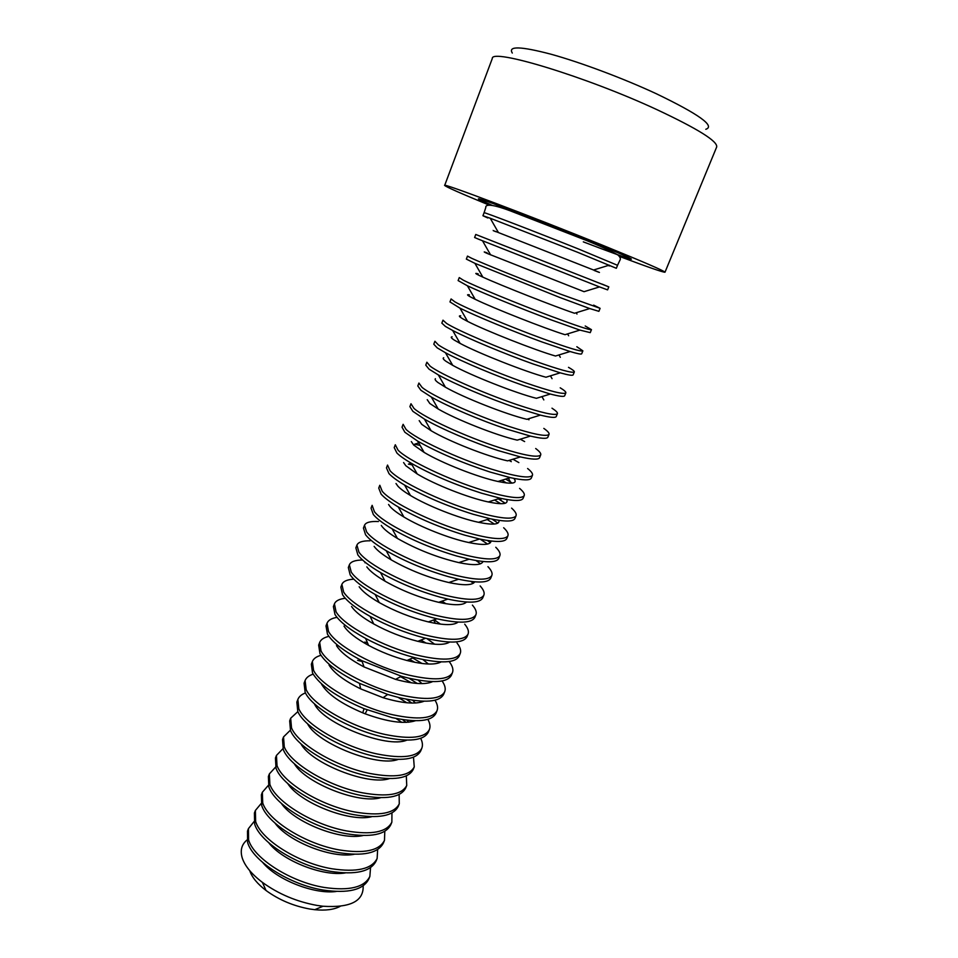<?xml version="1.0" encoding="UTF-8"?>
<svg xmlns="http://www.w3.org/2000/svg" width="958" height="958" viewBox="0 0 958 958"><rect width="100%" height="100%" fill="white"/><g stroke="black" fill="none" stroke-linecap="round" stroke-linejoin="round"><path stroke-width="1.44" d="M249.739 870.69C251.954 877.277 257.391 883.887 266.049 890.509C278.958 899.909 293.567 906.076 309.877 909.034L314.763 909.693C325.612 910.759 334.103 909.633 340.21 906.328M363.154 885.815C363.812 901.167 350.436 907.968 323.014 906.244L316.942 905.406C296.633 901.694 278.443 894.006 262.372 882.354C251.595 874.139 244.889 865.996 242.23 857.937C240.015 850.5 241.596 844.537 246.948 840.034M262.791 862.559C276.778 879.803 314.224 894.556 336.21 891.479M253.966 821.701L248.445 828.61L247.475 831.137L247.607 842.465C252.804 861.05 289.891 884.773 323.313 890.066C348.221 893.634 363.405 889.922 368.842 878.941L369.86 876.438L370.53 867.613M248.445 828.61L248.589 839.903C253.81 858.428 290.921 882.138 324.343 887.467C349.263 891.06 364.435 887.383 369.86 876.438M268.851 842.872C282.514 860.775 323.002 876.714 345.203 872.954M261.115 803.594L255.379 810.48L254.409 813.019L254.648 824.084C260.025 842.286 297.327 865.864 330.761 871.373C355.693 875.109 370.806 871.636 376.123 860.967L377.141 858.452L377.644 849.506M255.379 810.48L255.642 821.509C261.043 839.663 298.369 863.206 331.803 868.75C356.735 872.51 371.848 869.086 377.141 858.452M275.03 823.138C288.274 841.603 331.863 858.775 354.149 854.296M268.324 785.392L262.348 792.254L261.378 794.805L261.738 805.606C267.294 823.425 304.8 846.824 338.258 852.56C363.202 856.476 378.266 853.255 383.451 842.884L384.481 840.358L384.793 831.281M262.348 792.254L262.731 803.008C268.312 820.778 305.853 844.154 339.312 849.926C364.244 853.865 379.308 850.668 384.481 840.358M281.317 803.355C294.022 822.287 340.832 840.729 363.034 835.544M275.593 767.095L269.366 773.908L268.384 776.483L268.863 787.009C274.611 804.445 312.32 827.676 345.802 833.64C370.746 837.723 385.763 834.753 390.816 824.706L391.858 822.156L391.954 812.935M269.366 773.908L269.869 784.398C275.641 801.786 313.374 824.994 346.868 830.981C371.812 835.101 386.804 832.155 391.858 822.156M287.723 783.536C299.77 802.816 349.898 822.563 371.872 816.671M282.933 748.701L276.431 755.455L275.437 758.041L276.036 768.304C281.963 785.344 319.9 808.408 353.394 814.599C378.35 818.862 393.295 816.132 398.241 806.408L399.27 803.846L399.127 794.469M276.431 755.455L277.042 765.682C282.993 782.662 320.954 805.702 354.46 811.929C379.416 816.216 394.349 813.522 399.27 803.846M294.238 763.658C305.518 783.201 359.082 804.301 380.661 797.703M290.358 730.212L283.532 736.906L282.538 739.504L283.245 749.479C289.376 766.125 327.516 789.009 361.034 795.439C386.002 799.882 400.887 797.415 405.689 788.015L406.743 785.44L406.312 775.884M283.532 736.906L284.263 746.845C290.406 763.43 328.582 786.29 362.1 792.745C387.068 797.224 401.953 794.781 406.743 785.44M300.848 743.731C311.254 763.43 368.375 785.931 389.415 778.615M297.866 711.614L290.669 718.237L289.675 720.847L290.502 730.547C296.824 746.785 335.18 769.502 368.722 776.16C393.69 780.794 408.515 778.567 413.197 769.502L414.251 766.915L413.497 757.167M290.669 718.237L291.519 727.9C297.866 744.079 336.258 766.759 369.8 773.453C394.768 778.112 409.581 775.932 414.251 766.915M307.566 723.757C316.966 743.492 377.787 767.454 398.121 759.431M305.458 692.933C301.531 694.418 298.992 696.586 297.854 699.46L296.848 702.082L297.806 711.507C304.309 727.338 342.892 749.863 376.446 756.76C401.438 761.574 416.191 759.622 420.742 750.88L421.795 748.282C422.921 745.408 422.55 742.091 420.682 738.331M401.809 722.368L396.049 718.464M406.204 722.38L402.48 719.602M297.854 699.46L298.836 708.836C305.363 724.607 343.97 747.108 377.536 754.042C402.516 758.892 417.269 756.964 421.795 748.282M314.38 703.735C322.654 723.398 387.343 748.881 406.803 740.139M313.158 674.169C308.931 675.534 306.237 677.665 305.087 680.563L304.069 683.21L305.159 692.335C311.853 707.758 350.652 730.104 384.23 737.241C409.222 742.246 423.927 740.558 428.334 732.151L429.4 729.529C430.525 726.631 430.01 723.23 427.855 719.35M406.863 702.765L398.253 697.436M411.892 703.064L406.324 699.208M305.087 680.563L306.177 689.652C312.907 705.016 351.742 727.338 385.32 734.511C410.311 739.54 425.005 737.876 429.4 729.529M321.589 684.251C327.576 694.215 341.299 703.747 362.759 712.848L365.202 713.818C387.691 721.973 404.444 724.284 415.449 720.739M320.978 655.308C316.403 656.553 313.529 658.637 312.356 661.559L311.338 664.217L312.548 673.067C319.864 685.341 337.024 697.208 364.04 708.68L392.061 717.602C417.053 722.799 431.699 721.374 435.974 713.315L437.04 710.668C438.177 707.734 437.495 704.25 435.004 700.226M411.329 682.803L400.624 676.683M362.16 661.535L357.585 660.337M417.221 683.449L408.982 678.216M312.356 661.559L313.577 670.361C320.511 685.305 359.561 707.435 393.163 714.848C418.155 720.069 432.788 718.68 437.04 710.668M329.013 664.984C333.647 672.744 344.197 680.707 360.663 688.874L383.08 697.699C402.073 703.328 415.736 704.501 424.059 701.232M328.917 636.375C323.948 637.465 320.87 639.489 319.673 642.447L318.643 645.117L319.984 653.667C325.636 663.211 338.809 673.115 359.501 683.365L387.679 694.466L399.941 697.843C424.945 703.232 439.518 702.07 443.65 694.358L444.728 691.7C445.865 688.718 444.991 685.138 442.105 680.958M414.898 662.337L409.521 659.355M367.477 642.794L364.699 642.076M422.035 663.499L412.67 657.954M319.673 642.447L321.026 650.949C328.151 665.463 367.429 687.413 401.043 695.065C426.047 700.49 440.608 699.364 444.728 691.7M336.486 645.608C340.629 652.338 349.826 659.451 364.052 666.96L395.546 679.366C413.221 684.108 425.591 684.862 432.633 681.617M337.012 617.359C331.588 618.269 328.259 620.221 327.025 623.215L325.995 625.897L327.456 634.148C332.522 642.423 343.982 651.26 361.861 660.673L401.438 676.264L407.869 677.953C432.872 683.533 447.386 682.647 451.374 675.294L452.463 672.624C453.577 669.69 452.571 666.121 449.446 661.918M426.094 643.093L420.873 640.112M327.025 623.215L328.51 631.418C335.839 645.5 375.344 667.259 408.97 675.162C433.986 680.779 448.488 679.929 452.463 672.624M343.994 626.101C347.802 632.052 356.005 638.483 368.579 645.381C380.793 651.895 393.582 656.937 406.958 660.505C423.747 664.684 435.148 665.151 441.159 661.894M345.299 598.283C339.312 598.966 335.683 600.834 334.438 603.863L333.396 606.57L334.989 614.521C339.635 621.814 349.85 629.789 365.621 638.435C380.985 646.59 397.055 652.925 413.856 657.428L415.844 657.942C440.86 663.726 455.301 663.116 459.157 656.11L460.247 653.416C461.301 650.626 460.247 647.189 457.05 643.093M334.438 603.863L336.042 611.767C343.575 625.418 383.32 646.973 416.958 655.14C441.985 660.948 456.403 660.373 460.247 653.416M351.562 606.486C355.107 611.779 362.483 617.599 373.704 623.945C387.679 631.609 402.384 637.405 417.832 641.333C433.962 645.117 444.572 645.357 449.649 642.052M353.801 579.159C347.143 579.578 343.18 581.314 341.886 584.392L340.844 587.122L342.557 594.762C346.88 601.253 356.077 608.462 370.135 616.401C387.08 625.658 404.983 632.795 423.867 637.8L425.58 638.232C449.637 643.764 463.433 643.285 466.977 636.807L468.067 634.1C469.073 631.442 467.959 628.125 464.702 624.161M341.886 584.392L343.623 591.996C351.358 605.205 391.331 626.568 424.993 634.986C450.021 640.986 464.379 640.698 468.067 634.1M359.166 586.751C362.483 591.469 369.177 596.75 379.236 602.57C394.744 611.228 411.114 617.682 428.358 621.922C443.985 625.418 453.888 625.478 458.092 622.101M362.579 560.011C355.119 560.083 350.712 561.687 349.371 564.813L348.329 567.555L350.173 574.884C354.232 580.668 362.555 587.194 375.153 594.463C392.792 604.318 411.712 612.006 431.95 617.539L436.872 618.772C459.086 623.682 471.743 623.215 474.845 617.383L475.946 614.665C476.904 612.15 475.719 608.965 472.402 605.109M465.971 602.546L465.253 601.947M349.371 564.813L351.251 572.106C359.202 584.859 399.402 606.019 433.076 614.701C458.116 620.916 472.402 620.904 475.946 614.665M366.818 566.885C369.944 571.112 376.027 575.89 385.068 581.207C401.953 590.739 419.82 597.78 438.668 602.319C453.876 605.588 463.145 605.492 466.474 602.031M370.016 540.803C362.567 540.719 358.196 542.156 356.915 545.102L355.861 547.868L357.849 554.886C361.657 560.047 369.225 565.95 380.542 572.585C398.756 582.907 418.598 591.098 440.081 597.145L447.853 599.097C468.39 603.504 480.03 603.097 482.76 597.852L483.874 595.122C484.76 592.739 483.527 589.685 480.15 585.937M473.3 583.266L470.941 581.434M356.915 545.102L358.915 552.083C367.082 564.382 407.521 585.35 441.219 594.283C466.259 600.702 480.473 600.977 483.874 595.122M374.135 546.383L374.518 546.898C377.464 550.682 383.008 554.993 391.151 559.831C409.282 570.142 428.501 577.71 448.799 582.536C463.708 585.661 472.366 585.422 474.773 581.829M378.434 521.535C370.423 521.14 365.776 522.385 364.495 525.283L363.441 528.062L365.561 534.768C369.153 539.366 376.039 544.695 386.23 550.718C404.911 561.424 425.591 570.058 448.26 576.62L458.607 579.231C477.623 583.242 488.329 582.895 490.724 578.201L491.849 575.447C492.675 573.207 491.382 570.285 487.945 566.657M480.509 563.783L476.018 560.538M482.772 562.023L481.97 561.388M364.495 525.283L366.639 531.941C375.021 543.785 415.7 564.537 449.41 573.746C474.45 580.368 488.592 580.931 491.849 575.447M381.284 525.427L382.278 526.792C385.056 530.169 390.098 534.037 397.426 538.432C416.73 549.425 437.183 557.484 458.798 562.609C473.48 565.615 481.539 565.244 482.976 561.496M499.872 555.652C496.771 560.765 482.688 559.903 457.649 553.065C423.927 543.605 383.008 523.056 374.41 511.68L372.135 505.333L371.057 508.135L373.321 514.518C376.71 518.613 382.984 523.403 392.157 528.852C411.245 539.857 432.693 548.886 456.499 555.963L469.18 559.197C486.784 562.873 496.639 562.609 498.747 558.43L499.872 555.652C500.639 553.556 499.286 550.766 495.777 547.269M487.562 544.048L480.15 539.126M490.412 542.671L487.43 540.504M388.565 504.471L390.074 506.566C392.696 509.56 397.295 513.033 403.881 516.997C420.706 527.175 449.446 538.504 468.69 542.527C483.227 545.473 490.688 544.97 491.047 541.007M507.944 535.738C504.986 540.468 490.987 539.306 465.935 532.265C432.214 522.517 391.044 502.184 382.23 491.286L379.811 485.275L378.733 488.077L381.128 494.136C384.338 497.789 390.05 502.064 398.289 506.974C417.724 518.182 439.89 527.583 464.786 535.175L479.623 539.019C495.897 542.408 504.962 542.252 506.806 538.528L507.944 535.738C508.65 533.786 507.237 531.127 503.669 527.75M494.34 524.05L487.227 519.547M497.921 523.092L492.388 519.356M396.001 483.515L397.917 486.209C400.384 488.867 404.575 491.969 410.491 495.514C427.723 505.956 458.786 518.194 478.509 522.302C492.987 525.235 499.801 524.577 498.95 520.35M516.063 515.703C513.26 520.05 499.346 518.589 474.294 511.321C440.548 501.309 399.139 481.191 390.098 470.761L387.535 465.073L386.457 467.899L388.996 473.635C392.014 476.856 397.211 480.676 404.599 485.071C424.322 496.412 447.17 506.135 473.12 514.254L489.945 518.697C504.986 521.859 513.308 521.787 514.925 518.506L516.063 515.703C516.721 513.907 515.236 511.38 511.596 508.123M500.747 503.716L494.544 499.992M505.249 503.249L498.28 498.819M403.593 462.546L405.809 465.72L417.233 473.982C434.788 484.592 468.199 497.753 488.269 501.956C502.77 504.902 508.878 504.088 506.59 499.501M524.23 495.549C521.595 499.489 507.74 497.729 482.688 490.245C448.931 479.958 407.282 460.056 398.013 450.104L395.307 444.763L394.217 447.602L396.899 453.002C399.737 455.84 404.468 459.217 411.066 463.133C431.052 474.533 454.535 484.556 481.515 493.19L500.172 498.232C514.051 501.202 521.691 501.238 523.08 498.364L524.23 495.549C524.828 493.885 523.272 491.502 519.583 488.376M506.531 482.976L501.812 480.281M512.279 483.107L505.644 479.096M411.317 441.578L413.76 445.111L424.107 452.38C441.901 463.073 477.671 477.156 497.968 481.479C512.626 484.497 517.919 483.467 513.847 478.389M532.456 475.264C529.978 478.808 516.206 476.737 491.143 469.037C457.373 458.463 415.473 438.776 405.976 429.328L403.126 424.322L402.037 427.184L404.863 432.238L417.688 441.147C437.878 452.535 461.972 462.822 489.957 472.007L510.315 477.635C523.104 480.437 530.097 480.593 531.295 478.102L532.456 475.264C532.983 473.755 531.379 471.504 527.607 468.51M511.297 461.636L509.057 460.427M518.853 462.594L512.973 459.217M419.197 420.622L421.76 424.358L431.1 430.729C449.062 441.399 487.203 456.415 507.62 460.87L520.398 456.918C532.157 459.577 538.54 459.84 539.57 457.708L540.719 454.846C541.198 453.493 539.522 451.386 535.69 448.524M540.719 454.846C538.408 457.996 524.721 455.601 499.657 447.685C465.875 436.824 423.723 417.377 413.988 408.419L410.994 403.749L409.892 406.623L412.874 411.341L424.454 419.125C441.351 428.945 472.941 442.44 498.459 450.667L520.398 456.918M524.637 441.578L520.278 439.207M427.232 399.666L429.807 403.486L438.201 409.006C456.283 419.568 496.819 435.543 517.248 440.141L530.421 436.082C541.198 438.62 547.018 438.992 547.88 437.183L549.042 434.309C549.461 433.112 547.713 431.148 543.821 428.406M549.042 434.309C546.898 437.052 533.283 434.345 508.219 426.19C474.438 415.042 432.022 395.822 422.059 387.367L418.921 383.056L417.808 385.954L420.933 390.313L431.339 397.043C448.104 406.611 480.784 420.526 507.022 429.196L530.421 436.082M528.996 419.796L527.559 419.065M435.387 378.709C434.645 379.368 435.483 380.625 437.902 382.481L445.41 387.212C463.54 397.594 506.495 414.503 526.84 419.293L540.396 415.113C550.251 417.556 555.544 418.035 556.251 416.538L557.424 413.64C557.772 412.599 555.963 410.778 551.988 408.18M557.424 413.64C555.436 415.964 541.905 412.946 516.841 404.563C483.048 393.127 440.369 374.135 430.178 366.196L426.885 362.22L425.771 365.142L429.04 369.153L438.333 374.913C454.942 384.17 488.712 398.468 515.644 407.593L540.396 415.113M443.698 357.753C442.512 358.196 443.303 359.394 446.045 361.334L452.715 365.345C470.845 375.452 516.254 393.331 536.408 398.312L550.323 394.037C559.316 396.384 564.094 396.959 564.669 395.762L565.855 392.84C566.142 391.966 564.262 390.289 560.214 387.822M565.855 392.84C564.034 394.756 550.587 391.403 525.523 382.793C491.717 371.057 448.787 352.304 438.345 344.88L434.908 341.264L433.782 344.197L437.207 347.862L445.446 352.724C461.864 361.597 496.711 376.266 524.313 385.834L550.323 394.037M452.128 336.797C450.464 336.965 451.17 338.054 454.248 340.066L460.115 343.407C478.198 353.143 526.086 372.003 545.952 377.224L560.226 372.842C568.393 375.117 572.704 375.787 573.147 374.853L574.333 371.92C574.549 371.189 572.609 369.668 568.501 367.333M574.333 371.92C572.68 373.404 559.328 369.716 534.265 360.867C500.447 348.844 457.253 330.33 446.572 323.421L442.979 320.176L441.842 323.121L445.422 326.427L452.667 330.474C468.857 338.904 504.782 353.897 533.031 363.944L560.226 372.842M460.702 315.829C458.475 315.673 459.074 316.607 462.498 318.655L467.6 321.397C485.598 330.678 536.001 350.532 555.496 356.017L570.082 351.526C577.482 353.73 581.338 354.496 581.674 353.801L582.871 350.856L576.824 346.724M582.871 350.856C581.386 351.909 568.118 347.898 543.054 338.809C509.225 326.474 465.768 308.213 454.846 301.83L451.098 298.956L449.961 301.926L459.996 308.165C475.922 316.104 512.913 331.384 541.821 341.898L570.082 351.526M469.396 294.86C466.558 294.31 467.037 295.064 470.809 297.1L475.18 299.303C493.035 308.045 545.988 328.905 565.016 334.689L579.913 330.103L590.26 332.63L591.457 329.66L585.206 325.983M591.457 329.66C590.152 330.282 576.967 325.936 551.904 316.607C518.074 303.961 474.342 285.939 463.181 280.107L459.265 277.592L458.128 280.586L467.408 285.783C483.06 293.172 521.116 308.704 550.67 319.709L579.913 330.103M478.21 273.868C474.713 272.886 475.036 273.401 479.168 275.413L482.844 277.125C500.519 285.256 556.071 307.135 574.537 313.254L589.733 308.56L598.894 311.326L600.103 308.332L593.637 305.123M600.103 308.332L560.813 294.25C526.984 281.293 482.976 263.522 471.564 258.241L467.492 256.097L466.342 259.103L474.929 263.342L559.568 297.375L589.733 308.56M487.131 252.864C482.94 251.391 483.083 251.631 487.574 253.595L584.045 291.687L599.516 286.909L607.588 289.879L608.809 286.873L602.127 284.119M608.809 286.873L475.767 234.471L474.605 237.5L478.82 239.308L599.516 286.909M495.813 231.692C491.226 229.824 491.31 229.812 496.04 231.62L593.565 270.012C601.181 273.078 601.42 273.246 594.259 270.491M487.778 217.969L482.928 215.742L490.233 218.244L577.554 252.265L616.329 268.288L617.539 265.306L578.8 249.128C536.181 232.016 481.982 211.227 484.089 212.736L485.802 207.491C485.419 205.168 488.376 202.617 510.578 210.964L585.721 240.183C606.63 248.625 619.694 255.451 618.796 255.858C620.413 257.594 620.772 259.079 619.874 260.301L617.539 265.306M609.468 265.953L608.198 265.486M488.903 204.988C460.606 193.324 445.865 186.81 444.668 185.433C440.656 182.092 531.451 216.328 602.738 245.296C643.477 261.881 664.229 270.863 664.996 272.216C663.175 272.407 647.943 267.126 619.299 256.349M444.668 185.433L492.292 58.534C490.867 47.912 585.913 76.58 657.2 109.775C697.867 128.887 717.698 141.269 716.704 146.933L664.996 272.216M512.302 53.049C507.812 45.864 520.721 46.259 551.03 54.223C580.656 62.414 623.371 78.412 656.374 93.764C698.981 114.277 715.458 126.121 705.807 129.282M420.119 445.41L414.61 444.201L418.718 442.943M412.06 464.858L408.419 464.115L411.15 463.277M450.691 582.943L449.601 582.272M365.872 562.801L364.95 562.741M445.937 603.744L441.985 601.157M440.512 624.137L434.178 619.766M434.621 644.207L426.837 638.543M428.418 664.014L422.897 659.559M421.999 683.605L418.071 680.096M415.413 703.004L412.67 700.274M408.719 722.224L406.875 720.188M491.921 205.228C473.048 197.073 473.911 196.689 494.508 204.054L587.398 240.099C617.419 252.313 632.076 258.672 631.346 259.175C627.418 258.397 611.408 252.625 583.314 241.859M314.763 909.693L323.014 906.244M365.202 713.818L367.106 709.89M362.759 712.848L364.04 708.68M383.08 697.699L387.679 694.466M360.663 688.874L359.501 683.365M395.546 679.366L401.438 676.264M364.052 666.96L361.861 660.673M406.958 660.505L413.856 657.428M368.579 645.381L365.621 638.435M417.832 641.333L425.58 638.232M373.704 623.945L370.135 616.401M428.358 621.922L436.872 618.772M379.236 602.57L375.153 594.463M438.668 602.319L447.853 599.097M385.068 581.207L380.542 572.585M448.799 582.536L458.607 579.231M391.151 559.831L386.23 550.718M458.798 562.609L469.18 559.197M397.426 538.432L392.157 528.852M468.69 542.527L479.623 539.019M403.881 516.997L398.289 506.974M478.509 522.302L489.945 518.697M410.491 495.514L404.599 485.071M488.269 501.956L500.172 498.232M417.233 473.982L411.066 463.133M497.968 481.479L510.315 477.635M424.107 452.38L417.688 441.147M431.1 430.729L424.454 419.125M438.201 409.006L431.339 397.043M445.41 387.212L438.333 374.913M452.715 365.345L445.446 352.724M460.115 343.407L452.667 330.474M467.6 321.397L459.996 308.165M475.18 299.303L467.408 285.783M482.844 277.125L474.929 263.342M490.592 254.876L482.533 240.829M593.565 270.012L609.3 265.15M498.411 232.531L490.233 218.244M482.928 215.742L484.089 212.736M576.225 312.727L576.979 314.056M567.567 333.911L568.633 335.767M558.969 354.951L560.322 357.31M550.431 375.847L552.059 378.685M541.929 396.612L543.821 399.905M508.351 478.246L510.494 481.982M500.016 498.28L501.441 500.759M442.081 601.217L443.231 603.265M433.579 619.994L435.435 623.383M266.049 890.509L262.372 882.354"/></g></svg>
